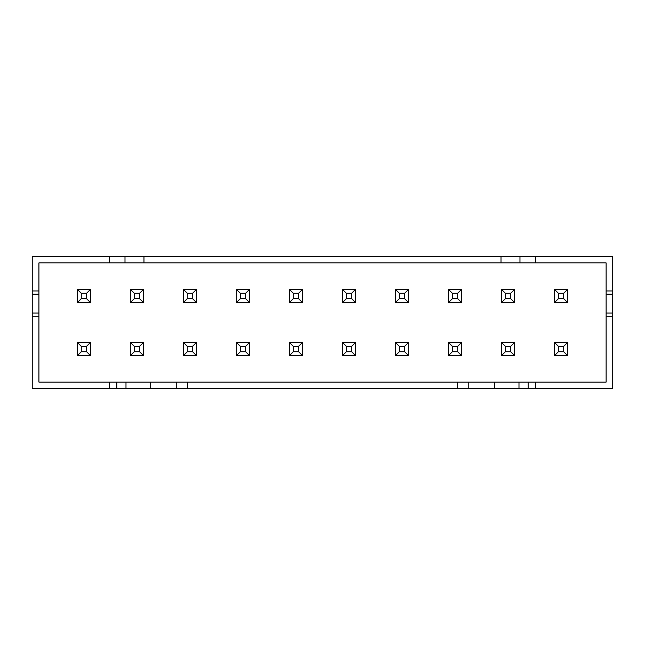 <?xml version="1.0" encoding="UTF-8"?>
<svg xmlns="http://www.w3.org/2000/svg" width="645" height="645" viewBox="0 0 645 645"><rect width="100%" height="100%" fill="white"/><g stroke="black" fill="none" stroke-linecap="round" stroke-linejoin="round"><path stroke-width="0.97" d="M612.726 290.951L606.131 290.951L606.131 262.91L38.91 262.91L38.91 290.951L32.25 290.951L32.25 388.766L612.726 388.766L612.726 256.234L32.25 256.234L32.25 290.951M109.489 262.91L109.489 256.234M457.2 388.766L457.2 382.09L176.722 382.09L176.722 388.766M457.2 382.09L606.131 382.09L606.131 316.292L612.726 316.292M38.91 290.951L38.91 382.09L176.722 382.09M187.776 382.09L187.776 388.766M109.489 382.09L109.489 388.766M38.91 316.292L32.25 316.292M535.487 262.91L535.487 256.234M535.487 382.09L535.487 388.766M606.131 290.951L606.131 316.292M77.287 355.693L77.287 342.318L90.582 342.318L90.582 355.693L77.287 355.693L81.262 351.719L86.607 351.719L86.607 346.292L81.262 346.292L81.262 351.719M90.582 289.307L90.582 302.682L77.287 302.682L77.287 289.307L90.582 289.307L86.607 293.281L81.262 293.281L81.262 298.708L86.607 298.708L86.607 293.281M38.91 313.067L32.25 313.067M38.91 294.168L32.25 294.168M606.131 294.168L612.726 294.168M606.131 313.067L612.726 313.067M86.607 351.719L90.582 355.693M77.287 342.318L81.262 346.292M86.607 346.292L90.582 342.318M81.262 293.281L77.287 289.307M90.582 302.682L86.607 298.708M81.262 298.708L77.287 302.682M130.298 355.693L130.298 342.318L143.593 342.318L143.593 355.693L130.298 355.693L134.273 351.719L139.618 351.719L139.618 346.292L134.273 346.292L134.273 351.719M143.593 289.307L143.593 302.682L130.298 302.682L130.298 289.307L143.593 289.307L139.618 293.281L134.273 293.281L134.273 298.708L139.618 298.708L139.618 293.281M183.309 355.693L183.309 342.318L196.604 342.318L196.604 355.693L183.309 355.693L187.284 351.719L192.629 351.719L192.629 346.292L187.284 346.292L187.284 351.719M196.604 289.307L196.604 302.682L183.309 302.682L183.309 289.307L196.604 289.307L192.629 293.281L187.284 293.281L187.284 298.708L192.629 298.708L192.629 293.281M236.32 355.693L236.32 342.318L249.623 342.318L249.623 355.693L236.32 355.693L240.295 351.719L245.64 351.719L245.64 346.292L240.295 346.292L240.295 351.719M249.623 289.307L249.623 302.682L236.32 302.682L236.32 289.307L249.623 289.307L245.64 293.281L240.295 293.281L240.295 298.708L245.64 298.708L245.64 293.281M289.331 355.693L289.331 342.318L302.634 342.318L302.634 355.693L289.331 355.693L293.306 351.719L298.651 351.719L298.651 346.292L293.306 346.292L293.306 351.719M302.634 289.307L302.634 302.682L289.331 302.682L289.331 289.307L302.634 289.307L298.651 293.281L293.306 293.281L293.306 298.708L298.651 298.708L298.651 293.281M342.342 355.693L342.342 342.318L355.645 342.318L355.645 355.693L342.342 355.693L346.317 351.719L351.662 351.719L351.662 346.292L346.317 346.292L346.317 351.719M355.645 289.307L355.645 302.682L342.342 302.682L342.342 289.307L355.645 289.307L351.662 293.281L346.317 293.281L346.317 298.708L351.662 298.708L351.662 293.281M395.353 355.693L395.353 342.318L408.656 342.318L408.656 355.693L395.353 355.693L399.328 351.719L404.681 351.719L404.681 346.292L399.328 346.292L399.328 351.719M408.656 289.307L408.656 302.682L395.353 302.682L395.353 289.307L408.656 289.307L404.681 293.281L399.328 293.281L399.328 298.708L404.681 298.708L404.681 293.281M448.364 355.693L448.364 342.318L461.667 342.318L461.667 355.693L448.364 355.693L452.339 351.719L457.692 351.719L457.692 346.292L452.339 346.292L452.339 351.719M461.667 289.307L461.667 302.682L448.364 302.682L448.364 289.307L461.667 289.307L457.692 293.281L452.339 293.281L452.339 298.708L457.692 298.708L457.692 293.281M501.375 355.693L501.375 342.318L514.678 342.318L514.678 355.693L501.375 355.693L505.349 351.719L510.703 351.719L510.703 346.292L505.349 346.292L505.349 351.719M514.678 289.307L514.678 302.682L501.375 302.682L501.375 289.307L514.678 289.307L510.703 293.281L505.349 293.281L505.349 298.708L510.703 298.708L510.703 293.281M554.386 355.693L554.386 342.318L567.689 342.318L567.689 355.693L554.386 355.693L558.36 351.719L563.714 351.719L563.714 346.292L558.36 346.292L558.36 351.719M567.689 289.307L567.689 302.682L554.386 302.682L554.386 289.307L567.689 289.307L563.714 293.281L558.36 293.281L558.36 298.708L563.714 298.708L563.714 293.281M139.618 351.719L143.593 355.693M130.298 342.318L134.273 346.292M139.618 346.292L143.593 342.318M134.273 293.281L130.298 289.307M143.593 302.682L139.618 298.708M134.273 298.708L130.298 302.682M192.629 351.719L196.604 355.693M183.309 342.318L187.284 346.292M192.629 346.292L196.604 342.318M187.284 293.281L183.309 289.307M196.604 302.682L192.629 298.708M187.284 298.708L183.309 302.682M245.64 351.719L249.623 355.693M236.32 342.318L240.295 346.292M245.64 346.292L249.623 342.318M240.295 293.281L236.32 289.307M249.623 302.682L245.64 298.708M240.295 298.708L236.32 302.682M298.651 351.719L302.634 355.693M289.331 342.318L293.306 346.292M298.651 346.292L302.634 342.318M293.306 293.281L289.331 289.307M302.634 302.682L298.651 298.708M293.306 298.708L289.331 302.682M351.662 351.719L355.645 355.693M342.342 342.318L346.317 346.292M351.662 346.292L355.645 342.318M346.317 293.281L342.342 289.307M355.645 302.682L351.662 298.708M346.317 298.708L342.342 302.682M404.681 351.719L408.656 355.693M395.353 342.318L399.328 346.292M404.681 346.292L408.656 342.318M399.328 293.281L395.353 289.307M408.656 302.682L404.681 298.708M399.328 298.708L395.353 302.682M457.692 351.719L461.667 355.693M448.364 342.318L452.339 346.292M457.692 346.292L461.667 342.318M452.339 293.281L448.364 289.307M461.667 302.682L457.692 298.708M452.339 298.708L448.364 302.682M510.703 351.719L514.678 355.693M501.375 342.318L505.349 346.292M510.703 346.292L514.678 342.318M505.349 293.281L501.375 289.307M514.678 302.682L510.703 298.708M505.349 298.708L501.375 302.682M563.714 351.719L567.689 355.693M554.386 342.318L558.36 346.292M563.714 346.292L567.689 342.318M558.36 293.281L554.386 289.307M567.689 302.682L563.714 298.708M558.36 298.708L554.386 302.682M468.246 382.09L468.246 388.766M150.18 382.09L150.18 388.766M125.985 382.09L125.985 388.766M116.842 382.09L116.842 388.766M528.134 382.09L528.134 388.766M518.991 382.09L518.991 388.766M494.796 382.09L494.796 388.766M124.993 262.91L124.993 256.234M143.972 262.91L143.972 256.234M500.996 262.91L500.996 256.234M519.975 262.91L519.975 256.234M612.75 317.227L612.726 319.799M612.75 319.799L612.726 320.638M612.726 316.961L612.726 312.115M612.726 292.757L612.726 307.342M612.75 307.488L612.726 310.825M612.75 311.567L612.726 311.051M612.726 286.574L612.726 292.395M612.726 325.935L612.726 355.274"/></g></svg>

